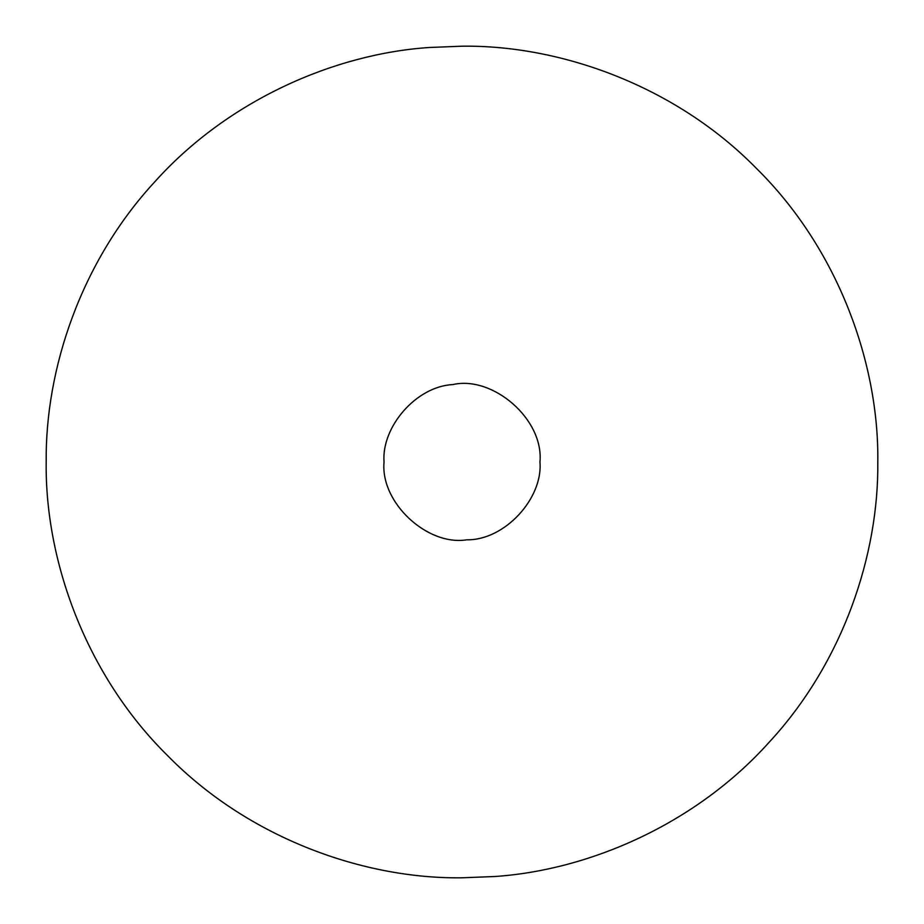 <?xml version="1.0" encoding="UTF-8"?>
<svg xmlns="http://www.w3.org/2000/svg" width="924" height="924" viewBox="0 0 924 924"><rect width="100%" height="100%" fill="white"/><g stroke="black" fill="none" stroke-linecap="round" stroke-linejoin="round"><path stroke-width="1.39" d="M539.962 462C543.035 498.533 504.573 540.471 466.759 539.812C427.477 546.234 380.226 502.691 384.038 462C381.323 427.258 415.95 386.428 452.795 384.58C492.896 375.375 543.947 419.311 539.962 462M46.2 462C45.161 369.808 80.619 261.85 154.978 181.601C228.02 100.242 334.361 53.811 429.371 47.482L462 46.2C559.505 44.86 674.739 85.285 756.017 167.983C838.715 249.261 879.14 364.495 877.8 462C878.84 554.192 843.381 662.15 769.022 742.399C695.98 823.758 589.639 870.189 494.629 876.518L462 877.8C364.495 879.14 249.261 838.715 167.983 756.017C85.285 674.739 44.86 559.505 46.2 462"/></g></svg>
